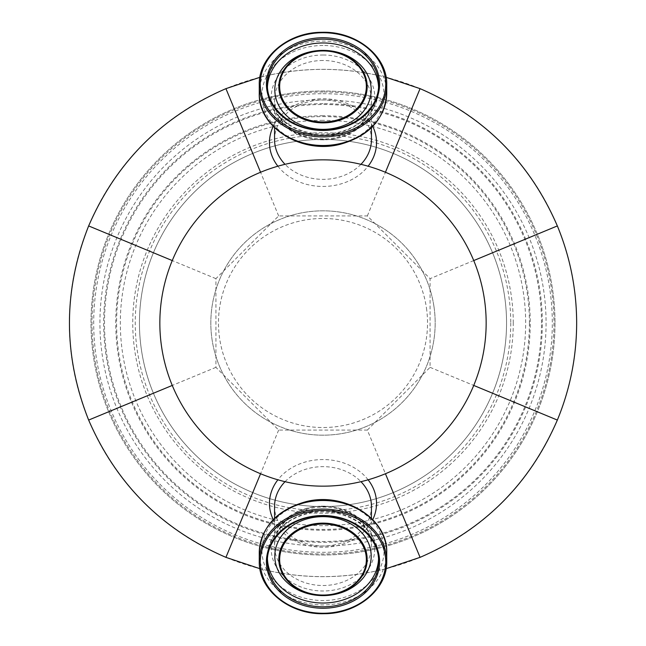 <?xml version="1.0" encoding="UTF-8"?>
<svg xmlns="http://www.w3.org/2000/svg" width="646" height="646" viewBox="0 0 646 646"><rect width="100%" height="100%" fill="white"/><g stroke="black" fill="none" stroke-linecap="round" stroke-linejoin="round"><path stroke-width="0.48" stroke-dasharray="3.23 2.42" d="M434.031 307.044A112.17 112.17 0 0 0 253.668 234.821A112.17 112.17 0 0 0 281.301 427.135A112.17 112.17 0 0 0 434.031 307.044A112.17 112.17 0 0 0 253.668 234.821A112.17 112.17 0 0 0 281.301 427.135A112.17 112.17 0 0 0 434.031 307.044M426.465 308.134A104.523 104.523 0 0 1 284.143 420.037A104.523 104.523 0 0 1 258.392 240.837A104.523 104.523 0 0 1 426.465 308.134M484.5 299.792A163.163 163.163 0 0 0 222.151 194.745A163.163 163.163 0 0 0 262.349 474.471A163.163 163.163 0 0 0 484.5 299.792M367.348 430.075L430.075 367.348L430.075 278.652L367.348 215.925L278.652 215.925L215.925 278.652L215.925 367.348L278.652 430.075L367.348 430.075L385.436 473.744M277.877 166.2A53.537 43.855 -0 0 0 323 186.452A53.537 43.855 -0 0 0 368.123 166.2M372.758 126.406A53.537 43.855 -0 0 0 323 98.741A53.537 43.855 -0 0 0 273.242 126.406M360.961 164.318A48.442 39.681 180 0 1 323 179.354A48.442 39.681 180 0 1 285.039 164.318M274.558 139.673A48.442 39.681 180 0 1 323 99.993A48.442 39.681 180 0 1 371.442 139.673M367.348 215.925L385.436 172.256M259.902 77.31C301.965 66.732 344.035 66.732 386.098 77.31M278.652 215.925L260.564 172.256M368.123 479.8A53.537 43.855 180 0 0 323 459.548A53.537 43.855 180 0 0 277.877 479.8M273.242 519.594A53.537 43.855 180 0 0 323 547.259A53.537 43.855 180 0 0 372.758 519.594M285.039 481.682A48.442 39.681 0 0 1 323 466.646A48.442 39.681 0 0 1 360.961 481.682M371.442 506.327A48.442 39.681 0 0 1 323 546.007A48.442 39.681 0 0 1 274.558 506.327M278.652 430.075L260.564 473.744M386.098 568.69C344.035 579.268 301.965 579.268 259.902 568.69M506.553 323A183.553 183.553 0 0 0 323 139.447A183.553 183.553 0 0 0 139.447 323A183.553 183.553 0 0 0 323 506.553A183.553 183.553 0 0 0 506.553 323A183.553 183.553 0 0 1 323 506.553A183.553 183.553 0 0 1 139.447 323A183.553 183.553 0 0 1 323 139.447A183.553 183.553 0 0 1 506.553 323A183.553 183.553 0 0 1 323 506.553A183.553 183.553 0 0 1 139.447 323A183.553 183.553 0 0 1 323 139.447A183.553 183.553 0 0 1 506.553 323M576.66 323A253.66 253.66 0 0 0 196.166 103.32A253.66 253.66 0 0 0 196.166 542.68A253.66 253.66 0 0 0 576.66 323M554.995 323A231.995 231.995 0 0 1 323 554.995A231.995 231.995 0 0 1 91.005 323A231.995 231.995 0 0 1 323 91.005A231.995 231.995 0 0 1 554.995 323A231.995 231.995 0 0 0 323 91.005A231.995 231.995 0 0 0 91.005 323A231.995 231.995 0 0 0 323 554.995A231.995 231.995 0 0 0 554.995 323A231.995 231.995 0 0 0 323 91.005A231.995 231.995 0 0 0 91.005 323A231.995 231.995 0 0 0 323 554.995A231.995 231.995 0 0 0 554.995 323M430.075 367.348L473.744 385.436M473.744 260.564L430.075 278.652M215.925 367.348L172.256 385.436M215.925 278.652L172.256 260.564M323 120.342A202.658 202.658 0 0 0 147.49 424.333A202.658 202.658 0 0 0 498.51 424.333A202.658 202.658 0 0 0 323 120.342M323 60.49A48.442 39.681 0 0 0 274.558 100.17A48.442 39.681 0 0 0 323 139.851A48.442 39.681 0 0 0 371.442 100.17A48.442 39.681 0 0 0 323 60.49M274.558 518.27L274.558 545.83C274.72 534.936 279.775 525.553 289.747 517.688C299.082 510.776 310.145 507.239 322.935 507.078C349.325 506.512 372.257 525.731 371.442 545.83A48.442 39.681 180 0 0 323 506.149A48.442 39.681 180 0 0 274.558 545.83A48.442 39.681 180 0 0 323 585.51A48.442 39.681 180 0 0 371.442 545.83L371.442 518.27M510.752 323A187.752 187.752 0 0 1 323 510.752A187.752 187.752 0 0 1 135.248 323A187.752 187.752 0 0 1 323 135.248A187.752 187.752 0 0 1 510.752 323M513.263 323A190.263 190.263 0 0 0 323 132.737A190.263 190.263 0 0 0 132.737 323A190.263 190.263 0 0 0 323 513.263A190.263 190.263 0 0 0 513.263 323M323 93.694A229.306 229.306 0 0 1 552.306 323A229.306 229.306 0 0 1 323 552.306A229.306 229.306 0 0 1 93.694 323A229.306 229.306 0 0 1 323 93.694M323 92.023A230.977 230.977 0 0 0 122.974 438.489A230.977 230.977 0 0 0 523.026 438.489A230.977 230.977 0 0 0 323 92.023M323 99.912A223.088 223.088 0 0 1 516.194 434.54A223.088 223.088 0 0 1 129.806 434.54A223.088 223.088 0 0 1 323 99.912M267.468 559.412A55.58 45.527 0 0 1 267.42 557.506L267.42 561.309A55.58 45.527 0 0 1 323 515.783A55.58 45.527 0 0 1 378.58 561.309M378.58 557.506C378.54 549.811 376.376 542.575 372.096 535.8C364.764 524.722 353.927 517.236 339.586 513.344C305.808 503.404 266.209 527.031 267.42 557.506A55.58 45.527 0 0 1 323 511.979A55.58 45.527 0 0 1 378.58 557.506A55.58 45.527 0 0 1 378.532 559.412M259.264 561.309A63.736 52.205 180 0 0 323 613.514A63.736 52.205 180 0 0 386.736 561.309M386.736 552.71A63.736 52.205 0 0 1 323 604.914A63.736 52.205 0 0 1 259.264 552.71M267.468 86.588A55.58 45.527 0 0 0 267.42 88.494C267.46 96.189 269.624 103.425 273.904 110.2C281.236 121.278 292.073 128.764 306.414 132.656C340.192 142.596 379.791 118.969 378.58 88.494L378.58 84.691A55.58 45.527 180 0 1 323 130.217A55.58 45.527 180 0 1 267.42 84.691L267.42 88.494A55.58 45.527 0 0 0 323 134.021A55.58 45.527 0 0 0 378.58 88.494A55.58 45.527 0 0 0 378.532 86.588M386.736 84.691A63.736 52.205 0 0 0 323 32.486A63.736 52.205 0 0 0 259.264 84.691M259.264 93.29A63.736 52.205 180 0 1 323 41.086A63.736 52.205 180 0 1 386.736 93.29M374.793 548.575A51.793 42.426 0 0 1 323 591.001A51.793 42.426 0 0 1 271.207 548.575A51.793 42.426 0 0 1 323 506.149A51.793 42.426 0 0 1 374.793 548.575M384.047 550.513A61.047 50.008 180 0 0 323 500.505A61.047 50.008 180 0 0 261.953 550.513A61.047 50.008 180 0 0 323 600.522A61.047 50.008 180 0 0 384.047 550.513M323 54.999A51.793 42.426 180 0 1 374.793 97.425A51.793 42.426 180 0 1 323 139.851A51.793 42.426 180 0 1 271.207 97.425A51.793 42.426 180 0 1 323 54.999M323 45.478A61.047 50.008 -0 0 0 261.953 95.487A61.047 50.008 -0 0 0 323 145.495A61.047 50.008 -0 0 0 384.047 95.487A61.047 50.008 -0 0 0 323 45.478M529.413 323A206.413 206.413 0 0 1 323 529.413A206.413 206.413 0 0 1 116.587 323A206.413 206.413 0 0 1 323 116.587A206.413 206.413 0 0 1 529.413 323M323 115.755A207.245 207.245 0 0 0 115.755 323A207.245 207.245 0 0 0 323 530.245A207.245 207.245 0 0 0 530.245 323A207.245 207.245 0 0 0 323 115.755M323 103.667A219.333 219.333 0 0 0 103.667 323A219.333 219.333 0 0 0 323 542.333A219.333 219.333 0 0 0 542.333 323A219.333 219.333 0 0 0 323 103.667M541.501 323A218.501 218.501 0 0 0 323 104.499A218.501 218.501 0 0 0 104.499 323A218.501 218.501 0 0 0 323 541.501A218.501 218.501 0 0 0 541.501 323M371.442 127.73L371.442 100.17C372.257 120.269 349.325 139.488 322.935 138.922C310.145 138.761 299.082 135.224 289.747 128.312C279.775 120.447 274.72 111.064 274.558 100.17L274.558 127.73"/><path stroke-width="0.97" d="M484.5 299.792A163.163 163.163 0 0 0 222.151 194.745A163.163 163.163 0 0 0 262.349 474.471A163.163 163.163 0 0 0 484.5 299.792M368.123 166.2A53.537 43.855 -0 0 0 372.758 126.406M273.242 126.406A53.537 43.855 -0 0 0 277.877 166.2M285.039 164.318A48.442 39.681 180 0 1 274.558 139.673L274.558 127.73M371.442 127.73L371.442 139.673A48.442 39.681 180 0 1 360.961 164.318M385.436 172.256L420.07 88.647C483.927 116.312 529.688 162.073 557.353 225.93L473.744 260.564M260.564 172.256L225.93 88.647L259.902 77.31M386.098 77.31L420.07 88.647M277.877 479.8A53.537 43.855 180 0 0 273.242 519.594M372.758 519.594A53.537 43.855 180 0 0 368.123 479.8M360.961 481.682A48.442 39.681 0 0 1 371.442 506.327L371.442 518.27M274.558 518.27L274.558 506.327A48.442 39.681 0 0 1 285.039 481.682M260.564 473.744L225.93 557.353C162.073 529.688 116.312 483.927 88.647 420.07C63.058 355.357 63.058 290.643 88.647 225.93C116.312 162.073 162.073 116.312 225.93 88.647M385.436 473.744L420.07 557.353L386.098 568.69M259.902 568.69L225.93 557.353M473.744 385.436L557.353 420.07C529.688 483.927 483.927 529.688 420.07 557.353M172.256 385.436L88.647 420.07M172.256 260.564L88.647 225.93M557.353 225.93C570.135 257.019 576.571 289.384 576.66 323C576.571 356.616 570.135 388.981 557.353 420.07M366.347 559.549A43.347 35.506 0 0 1 301.327 590.299A43.347 35.506 0 0 1 301.327 528.808A43.347 35.506 0 0 1 366.347 559.549M366.347 86.451A43.347 35.506 180 0 1 301.327 117.192A43.347 35.506 180 0 1 301.327 55.701A43.347 35.506 180 0 1 366.347 86.451M367.17 559.315A44.17 36.184 180 0 0 323 523.131A44.17 36.184 180 0 0 278.83 559.315A44.17 36.184 180 0 0 323 595.491A44.17 36.184 180 0 0 367.17 559.315M371.2 556.133A48.2 39.479 0 0 1 323 595.612A48.2 39.479 0 0 1 274.8 556.133A48.2 39.479 0 0 1 323 516.647A48.2 39.479 0 0 1 371.2 556.133M379.598 561.891A56.598 46.359 180 0 0 294.705 521.742A56.598 46.359 180 0 0 294.705 602.04A56.598 46.359 180 0 0 379.598 561.891M378.58 561.309A55.58 45.527 0 0 1 323 606.836A55.58 45.527 0 0 1 267.42 561.309C266.588 536.955 293.793 514.91 323.929 515.976C353.41 515.774 379.347 537.504 378.58 561.309L378.58 557.506M385.719 561.891A62.719 51.373 0 0 1 291.645 606.384A62.719 51.373 0 0 1 291.645 517.406A62.719 51.373 0 0 1 385.719 561.891M378.532 559.412A55.58 45.527 0 0 1 323 603.033A55.58 45.527 0 0 1 267.468 559.412M386.736 561.309A63.736 52.205 180 0 0 323 509.096A63.736 52.205 180 0 0 259.264 561.309C258.368 589.693 289.674 614.911 324.058 613.692C357.69 613.934 387.568 589.055 386.736 561.309L386.736 552.71A63.736 52.205 0 0 0 323 500.505A63.736 52.205 0 0 0 259.264 552.71C261.17 527.104 276.52 510.146 305.324 501.837C343.874 491.323 388.093 518.342 386.736 552.71M367.17 86.685A44.17 36.184 0 0 0 323 50.509A44.17 36.184 0 0 0 278.83 86.685A44.17 36.184 0 0 0 323 122.869A44.17 36.184 0 0 0 367.17 86.685M323 50.388A48.2 39.479 0 0 0 274.8 89.867A48.2 39.479 0 0 0 323 129.353A48.2 39.479 0 0 0 371.2 89.867A48.2 39.479 0 0 0 323 50.388M267.42 84.691A55.58 45.527 180 0 1 323 39.164A55.58 45.527 180 0 1 378.58 84.691C379.412 109.045 352.207 131.09 322.071 130.024C292.59 130.226 266.653 108.496 267.42 84.691M379.598 84.109A56.598 46.359 0 0 0 294.705 43.96A56.598 46.359 0 0 0 294.705 124.258A56.598 46.359 0 0 0 379.598 84.109M385.719 84.109A62.719 51.373 180 0 1 291.645 128.594A62.719 51.373 180 0 1 291.645 39.616A62.719 51.373 180 0 1 385.719 84.109M378.532 86.588A55.58 45.527 0 0 0 323 42.967A55.58 45.527 0 0 0 267.468 86.588M259.264 84.691A63.736 52.205 0 0 0 323 136.904A63.736 52.205 0 0 0 386.736 84.691C387.632 56.307 356.326 31.089 321.942 32.308C288.31 32.066 258.432 56.945 259.264 84.691L259.264 93.29A63.736 52.205 180 0 0 323 145.495A63.736 52.205 180 0 0 386.736 93.29L386.736 84.691M259.264 561.309L259.264 552.71M386.736 93.29C384.83 118.896 369.48 135.854 340.676 144.163C302.126 154.677 257.907 127.658 259.264 93.29"/></g></svg>
